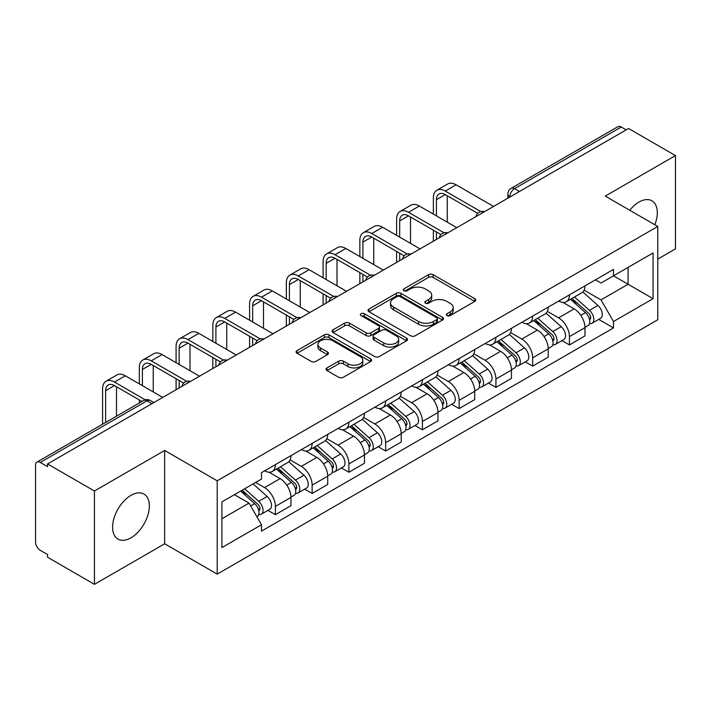 <?xml version="1.0" encoding="UTF-8"?>
<svg xmlns="http://www.w3.org/2000/svg" width="711" height="711" viewBox="0 0 711 711"><rect width="100%" height="100%" fill="white"/><g stroke="black" fill="none" stroke-linecap="round" stroke-linejoin="round"><path stroke-width="1.07" d="M446.979 315.577A2.293 1.324 0 0 0 450.214 315.577L474.788 301.393A3.271 1.884 0 0 0 475.748 300.051A3.271 1.884 0 0 0 474.788 298.718L433.159 274.686A3.271 1.884 0 0 0 428.537 274.686L403.964 288.87A2.293 1.324 0 0 0 403.297 289.804A2.293 1.324 0 0 0 403.964 290.746A2.293 1.324 0 0 0 407.207 290.746L410.38 288.906A10.469 6.043 0 0 1 425.187 288.906L428.653 290.906A10.469 6.043 0 0 1 431.719 295.181A10.469 6.043 0 0 1 428.653 299.455L425.471 301.286A2.293 1.324 0 0 0 424.805 302.228A2.293 1.324 0 0 0 425.471 303.162A2.293 1.324 0 0 0 428.715 303.162L431.888 301.322A10.469 6.043 0 0 1 446.695 301.322L450.161 303.33A10.469 6.043 0 0 1 453.227 307.596A10.469 6.043 0 0 1 450.161 311.871L446.979 313.711A2.293 1.324 0 0 0 446.312 314.644A2.293 1.324 0 0 0 446.979 315.577L446.979 313.711M130.966 537.8A25.987 15.002 120 0 0 147.95 514.897A25.987 15.002 120 0 0 143.96 494.074A25.987 15.002 120 0 0 130.966 495.363A25.987 15.002 120 0 0 113.991 518.266A25.987 15.002 120 0 0 117.973 539.089A25.987 15.002 120 0 0 130.966 537.8M654.84 224.747A25.987 15.002 120 0 0 651.925 200.804A25.987 15.002 120 0 0 638.931 202.093A25.987 15.002 120 0 0 629.733 210.252M327.016 367.88A3.271 1.884 0 0 0 326.056 369.213A3.271 1.884 0 0 0 327.016 370.555L338.694 377.292A3.271 1.884 0 0 0 343.315 377.292L370.609 361.544A3.271 1.884 0 0 0 371.569 360.201A3.271 1.884 0 0 0 370.609 358.868L328.98 334.837A3.271 1.884 0 0 0 324.358 334.837L297.065 350.594A3.271 1.884 0 0 0 296.105 351.927A3.271 1.884 0 0 0 297.065 353.26L311.169 361.41A3.271 1.884 0 0 0 315.8 361.41L327.478 354.665A3.271 1.884 0 0 0 328.438 353.331A3.271 1.884 0 0 0 327.478 351.989L320.483 347.955A8.745 5.048 0 0 1 317.915 344.382A8.745 5.048 0 0 1 323.318 339.716A8.745 5.048 0 0 1 332.855 340.809L360.255 356.629A8.745 5.048 0 0 1 362.823 360.201A8.745 5.048 0 0 1 357.42 364.867A8.745 5.048 0 0 1 347.883 363.774L343.315 361.144A3.271 1.884 0 0 0 338.694 361.144L327.016 367.88L327.016 370.555M217.202 480.805L164.659 450.472L94.447 491.008L47.566 463.936L628.568 128.504L675.45 155.576L605.239 196.112L657.782 226.445L217.202 480.805L217.202 574.124L657.782 319.754L657.782 226.445M410.611 335.77A3.271 1.884 0 0 0 415.242 335.77L442.526 320.012A3.271 1.884 0 0 0 443.486 318.679A3.271 1.884 0 0 0 442.526 317.346L400.897 293.314A3.271 1.884 0 0 0 396.276 293.314L368.991 309.072A3.271 1.884 0 0 0 368.031 310.405A3.271 1.884 0 0 0 368.991 311.738L410.611 335.77M361.926 316.075A2.293 1.324 0 0 1 364.245 316.395L364.245 313.675L406.568 338.107A3.271 1.884 0 0 1 407.527 339.44A3.271 1.884 0 0 1 406.568 340.782L379.283 356.531A3.271 1.884 0 0 1 374.653 356.531L333.024 332.499L333.024 329.833A3.271 1.884 0 0 0 332.073 331.166A3.271 1.884 0 0 0 333.024 332.499M333.024 329.833L344.702 323.087A3.271 1.884 0 0 1 349.332 323.087L366.209 332.837A3.271 1.884 0 0 0 370.84 332.837L378.581 328.358A3.271 1.884 0 0 0 379.541 327.024A3.271 1.884 0 0 0 378.581 325.691L361.01 315.542A2.293 1.324 0 0 1 360.335 314.609A2.293 1.324 0 0 1 361.748 313.391A2.293 1.324 0 0 1 364.245 313.675M94.447 491.008L94.447 584.326L47.566 557.255L47.566 554.536L40.26 550.314A6.666 3.848 -120 0 1 35.55 542.155L35.55 465.163A6.666 3.848 -120 0 1 36.928 462.114L143.658 400.497A6.666 3.848 60 0 1 146.99 400.826L40.26 462.443A6.666 3.848 -120 0 0 36.928 462.114M657.782 259.088L675.45 248.886L675.45 155.576M94.447 584.326L164.659 543.791L217.202 574.124M47.566 463.936L47.566 466.665L40.26 462.443M519.483 191.481L514.533 188.628A6.666 3.848 60 0 0 511.2 188.299L617.93 126.674A6.666 3.848 60 0 1 621.263 127.011L514.533 188.628A6.666 3.848 120 0 0 509.823 196.787L509.823 197.063M626.204 129.864L621.263 127.011M569.431 294.861A15.331 8.852 60 0 1 566.258 301.74L581.802 292.763A15.331 8.852 -120 0 0 584.975 285.884M547.363 311.365L558.588 317.853A15.331 8.852 60 0 1 569.431 336.623L584.975 327.647A15.331 8.852 -120 0 0 574.141 308.876L563.014 302.451M584.975 327.647L584.975 335.939L569.431 344.924L561.974 340.613M566.258 301.74A15.331 8.852 60 0 1 558.713 301.046M569.431 336.623L569.431 344.924M532.672 316.084A15.331 8.852 60 0 1 529.499 322.963L545.053 313.986A15.331 8.852 -120 0 0 548.225 307.108M525.216 361.837L532.672 366.138L548.225 357.162L548.225 348.861A15.331 8.852 -120 0 0 537.383 330.091L526.256 323.665M529.499 322.963A15.331 8.852 60 0 1 521.954 322.27M510.605 332.588L521.838 339.067A15.331 8.852 60 0 1 532.672 357.837L532.672 366.138M495.923 337.298A15.331 8.852 60 0 1 492.75 344.177L508.294 335.201A15.331 8.852 -120 0 0 511.467 328.322M488.466 383.051L495.923 387.362L511.467 378.385L511.467 370.084A15.331 8.852 -120 0 0 500.633 351.314L489.506 344.888M492.75 344.177A15.331 8.852 60 0 1 485.204 343.493M473.855 353.802L485.08 360.29A15.331 8.852 60 0 1 495.923 379.061L495.923 387.362M459.164 358.522A15.331 8.852 60 0 1 455.991 365.401L471.544 356.424A15.331 8.852 -120 0 0 474.717 349.545M451.707 404.275L459.164 408.576L474.717 399.6L474.717 391.308A15.331 8.852 -120 0 0 463.874 372.528L452.747 366.103M455.991 365.401A15.331 8.852 60 0 1 448.445 364.707M437.096 375.026L448.33 381.514A15.331 8.852 60 0 1 459.164 400.284L459.164 408.576M422.414 379.745A15.331 8.852 60 0 1 419.241 386.624L434.785 377.648A15.331 8.852 -120 0 0 437.958 370.76M414.957 425.498L422.414 429.8L437.958 420.823L437.958 412.522A15.331 8.852 -120 0 0 427.124 393.752L415.997 387.326M419.241 386.624A15.331 8.852 60 0 1 411.696 385.931M400.346 396.249L411.571 402.728A15.331 8.852 60 0 1 422.414 421.499L422.414 429.8M385.655 400.96A15.331 8.852 60 0 1 382.482 407.838L398.036 398.862A15.331 8.852 -120 0 0 401.208 391.983M378.199 446.712L385.655 451.023L401.208 442.038L401.208 433.746A15.331 8.852 -120 0 0 390.366 414.975L379.239 408.549M382.482 407.838A15.331 8.852 60 0 1 374.937 407.145M363.588 417.464L374.821 423.952A15.331 8.852 60 0 1 385.655 442.722L385.655 451.023M348.905 422.183A15.331 8.852 60 0 1 345.733 429.062L361.277 420.085A15.331 8.852 -120 0 0 364.45 413.207M341.449 467.936L348.905 472.237L364.45 463.261L364.45 454.96A15.331 8.852 -120 0 0 353.616 436.19L342.489 429.764M345.733 429.062A15.331 8.852 60 0 1 338.187 428.369M326.838 438.687L338.063 445.166A15.331 8.852 60 0 1 348.905 463.945L348.905 472.237M312.147 443.397A15.331 8.852 60 0 1 308.974 450.285L324.527 441.3A15.331 8.852 -120 0 0 327.7 434.421M304.69 489.15L312.147 493.461L327.7 484.484L327.7 476.183A15.331 8.852 -120 0 0 316.857 457.413L305.73 450.987M308.974 450.285A15.331 8.852 60 0 1 301.428 449.592M290.079 459.901L301.313 466.389A15.331 8.852 60 0 1 312.147 485.16L312.147 493.461M275.397 464.621A15.331 8.852 60 0 1 272.224 471.5L287.768 462.523A15.331 8.852 -120 0 0 290.941 455.644M267.94 510.374L275.397 514.675L290.941 505.699L290.941 497.407A15.331 8.852 -120 0 0 280.107 478.627L268.98 472.202M272.224 471.5A15.331 8.852 60 0 1 264.679 470.806M255.605 482.44L264.554 487.613A15.331 8.852 60 0 1 275.397 506.383L275.397 514.675M595.462 279.832L600.999 283.031L653.071 252.965L628.097 267.389L628.097 284.249L600.999 299.891L584.113 290.15M221.912 518.754L249.01 503.112L261.497 524.745L221.912 547.594L221.912 501.895L261.497 479.036L261.497 472.646L613.486 269.425L613.486 275.815L653.071 298.673L613.486 321.523L600.999 299.891M653.071 252.965L653.071 298.673M261.497 524.745L261.497 531.135L613.486 327.913L613.486 321.523M164.659 450.472L164.659 543.791M249.01 503.112L234.399 494.678M598.724 319.399L613.486 327.913M447.894 315.897L450.161 314.591A10.469 6.043 0 0 0 453.227 310.316L453.227 307.596M431.719 295.181L431.719 297.9A10.469 6.043 0 0 1 428.653 302.175L426.387 303.481M474.744 301.42L433.159 277.406A3.271 1.884 0 0 0 428.537 277.406L404.879 291.066M442.482 320.039L400.897 296.034A3.271 1.884 0 0 0 396.276 296.034L369.036 311.765M436.75 319.612A2.293 1.324 0 0 0 437.416 318.679A2.293 1.324 0 0 0 436.75 317.746L400.204 296.647A2.293 1.324 0 0 0 396.969 296.647L393.618 298.584A10.469 6.043 0 0 0 390.552 302.859A10.469 6.043 0 0 0 393.618 307.134L418.592 321.55A10.469 6.043 0 0 0 433.39 321.55L436.75 319.612L436.75 322.332A2.293 1.324 0 0 0 437.416 321.399L437.416 318.679M390.552 302.859L390.552 305.579A10.469 6.043 0 0 0 393.618 309.854L393.618 307.134M436.75 322.332L433.39 324.269A10.469 6.043 0 0 1 418.592 324.269L393.618 309.854M333.068 332.526L344.702 325.807L344.702 323.087M379.541 327.024L379.541 329.744A3.271 1.884 0 0 1 378.581 331.077L370.84 335.556A3.271 1.884 0 0 1 366.209 335.556L349.332 325.807A3.271 1.884 0 0 0 344.702 325.807M364.245 316.395L406.523 340.8M383.727 342.951A8.745 5.048 0 0 0 393.263 344.044A8.745 5.048 0 0 0 398.667 339.378A8.745 5.048 0 0 0 396.107 335.805L386.446 330.233A3.271 1.884 0 0 0 381.825 330.233L374.075 334.703A3.271 1.884 0 0 0 373.115 336.036A3.271 1.884 0 0 0 374.075 337.37L383.727 342.951L383.727 345.67A8.745 5.048 0 0 0 393.263 346.764A8.745 5.048 0 0 0 398.667 342.098L398.667 339.378M373.115 336.036L373.115 338.756A3.271 1.884 0 0 0 374.075 340.098L374.075 337.37M383.727 345.67L374.075 340.098M362.823 360.201L362.823 362.921A8.745 5.048 0 0 1 357.42 367.596A8.745 5.048 0 0 1 347.883 366.494L343.315 363.863A3.271 1.884 0 0 0 338.694 363.863L327.06 370.573M317.915 344.382L317.915 347.101A8.745 5.048 0 0 0 320.483 350.674L320.483 347.955M327.433 354.691L320.483 350.674M370.564 361.561L328.98 337.556A3.271 1.884 0 0 0 324.358 337.556L297.109 353.287M570.489 299.295L585.464 312.662A8.328 4.808 60 0 1 588.086 325.54L584.975 327.336M570.889 299.651L577.936 303.721M572 298.424L588.664 313.293A3.999 2.311 60 0 1 589.926 319.479A3.999 2.311 60 0 1 589.561 319.621M574.497 296.985L589.472 310.351A8.328 4.808 60 0 1 592.085 323.229A8.328 4.808 60 0 1 589.57 323.496M582.851 291.972L597.951 305.454A8.328 4.808 60 0 1 600.573 318.332L592.085 323.229M436.43 215.895L436.43 199.711A12.496 7.217 60 0 1 439.016 193.996A12.496 7.217 60 0 1 445.264 194.61L477.721 213.353M493.567 206.448L456.107 184.816A16.824 9.714 -120 0 0 447.69 183.98L436.856 190.246A16.824 9.714 -120 0 0 433.363 197.942L433.363 214.127M480.769 211.567L445.264 191.072A16.824 9.714 -120 0 0 436.856 190.246M433.363 230.186L433.363 241.198M436.43 239.429L436.43 231.946M447.263 222.161L447.263 195.765M533.739 320.519L548.714 333.877A8.328 4.808 60 0 1 551.327 346.764L548.217 348.559M534.13 320.865L541.187 324.936M535.25 319.639L551.914 334.517A3.999 2.311 60 0 1 553.167 340.693A3.999 2.311 60 0 1 552.803 340.845M537.738 318.199L552.723 331.566A8.328 4.808 60 0 1 555.335 344.444A8.328 4.808 60 0 1 552.82 344.719M546.092 313.187L561.201 326.669A8.328 4.808 60 0 1 563.814 339.547L555.335 344.444M496.98 341.733L511.956 355.1A8.328 4.808 60 0 1 514.577 367.978L511.467 369.773M497.38 342.089L504.428 346.159M498.491 340.862L515.155 355.731A3.999 2.311 60 0 1 516.417 361.917A3.999 2.311 60 0 1 516.053 362.059M500.988 339.423L515.964 352.789A8.328 4.808 60 0 1 518.577 365.667A8.328 4.808 60 0 1 516.062 365.934M509.343 334.41L524.442 347.892A8.328 4.808 60 0 1 527.064 360.77L518.577 365.667M399.68 237.119L399.68 220.934A12.496 7.217 60 0 1 402.266 215.211A12.496 7.217 60 0 1 408.514 215.833L440.971 234.568M456.809 227.662L419.348 206.039A16.824 9.714 -120 0 0 410.931 205.203L400.097 211.46A16.824 9.714 -120 0 0 396.614 219.166L396.614 235.35M444.011 232.79L408.514 212.296A16.824 9.714 -120 0 0 400.097 211.46M396.614 251.401L396.614 262.421M399.68 260.653L399.68 253.169M410.514 243.375L410.514 216.988M362.921 258.342L362.921 242.149A12.496 7.217 60 0 1 365.507 236.434A12.496 7.217 60 0 1 371.755 237.047L404.212 255.791M420.059 248.886L382.598 227.253A16.824 9.714 -120 0 0 374.182 226.427L363.348 232.684A16.824 9.714 -120 0 0 359.855 240.38L359.855 256.573M407.261 254.014L371.755 233.51A16.824 9.714 -120 0 0 363.348 232.684M359.855 272.624L359.855 283.636M362.921 281.867L362.921 274.393M373.755 264.599L373.755 238.212M460.23 362.957L475.206 376.323A8.328 4.808 60 0 1 477.819 389.201L474.708 390.997M460.621 363.312L467.678 367.383M461.741 362.086L478.405 376.954A3.999 2.311 60 0 1 479.658 383.14A3.999 2.311 60 0 1 479.294 383.282M464.23 360.646L479.214 374.004A8.328 4.808 60 0 1 481.827 386.891A8.328 4.808 60 0 1 479.312 387.157M472.584 355.633L487.693 369.107A8.328 4.808 60 0 1 490.306 381.994L481.827 386.891M423.472 384.171L438.447 397.538A8.328 4.808 60 0 1 441.069 410.416L437.958 412.211M423.872 384.527L430.919 388.597M424.982 383.3L441.647 398.178A3.999 2.311 60 0 1 442.909 404.355A3.999 2.311 60 0 1 442.544 404.497M427.48 381.86L442.455 395.227A8.328 4.808 60 0 1 445.068 408.105A8.328 4.808 60 0 1 442.553 408.372M435.834 376.848L450.934 390.33A8.328 4.808 60 0 1 453.556 403.208L445.068 408.105M386.722 405.394L401.697 418.761A8.328 4.808 60 0 1 404.31 431.639L401.2 433.434M387.113 405.75L394.17 409.82M388.233 404.523L404.897 419.392A3.999 2.311 60 0 1 406.15 425.578A3.999 2.311 60 0 1 405.785 425.72M390.721 403.084L405.705 416.45A8.328 4.808 60 0 1 408.318 429.328A8.328 4.808 60 0 1 405.803 429.595M399.075 398.071L414.184 411.553A8.328 4.808 60 0 1 416.797 424.431L408.318 429.328M326.171 279.556L326.171 263.372A12.496 7.217 60 0 1 328.758 257.649A12.496 7.217 60 0 1 335.005 258.271L367.463 277.014M383.3 270.109L345.839 248.477A16.824 9.714 -120 0 0 337.423 247.641L326.589 253.898A16.824 9.714 -120 0 0 323.105 261.604L323.105 277.788M370.502 275.228L335.005 254.734A16.824 9.714 -120 0 0 326.589 253.898M323.105 293.839L323.105 304.859M326.171 303.09L326.171 295.607M337.005 285.813L337.005 259.426M289.413 300.78L289.413 284.596A12.496 7.217 60 0 1 291.999 278.872A12.496 7.217 60 0 1 298.247 279.494L330.704 298.229M346.55 291.323L309.089 269.7A16.824 9.714 -120 0 0 300.673 268.865L289.839 275.121A16.824 9.714 -120 0 0 286.346 282.827L286.346 299.011M333.752 296.451L298.247 275.957A16.824 9.714 -120 0 0 289.839 275.121M286.346 315.062L286.346 326.082M289.413 324.314L289.413 316.83M300.255 307.036L300.255 280.649M252.663 321.994L252.663 305.81A12.496 7.217 60 0 1 255.249 300.095A12.496 7.217 60 0 1 261.497 300.709L293.954 319.452M309.792 312.547L272.331 290.915A16.824 9.714 -120 0 0 263.923 290.079L253.08 296.345A16.824 9.714 -120 0 0 249.597 304.041L249.597 320.234M296.994 317.666L261.497 297.171A16.824 9.714 -120 0 0 253.08 296.345M249.597 336.285L249.597 347.297M252.663 345.528L252.663 338.054M263.497 328.26L263.497 301.864M349.963 426.618L364.939 439.976A8.328 4.808 60 0 1 367.56 452.863L364.45 454.658M350.363 426.964L357.411 431.035M351.474 425.747L368.138 440.616A3.999 2.311 60 0 1 369.4 446.792A3.999 2.311 60 0 1 369.036 446.943M353.971 424.298L368.947 437.665A8.328 4.808 60 0 1 371.56 450.543A8.328 4.808 60 0 1 369.045 450.818M362.326 419.286L377.425 432.768A8.328 4.808 60 0 1 380.047 445.646L371.56 450.543M215.904 343.217L215.904 327.033A12.496 7.217 60 0 1 218.49 321.31A12.496 7.217 60 0 1 224.738 321.932L257.195 340.667M273.042 333.761L235.581 312.138A16.824 9.714 -120 0 0 227.165 311.302L216.331 317.559A16.824 9.714 -120 0 0 212.838 325.265L212.838 341.449M260.244 338.889L224.738 318.395A16.824 9.714 -120 0 0 216.331 317.559M212.838 357.5L212.838 368.52M215.904 366.752L215.904 359.268M226.747 349.474L226.747 323.087M313.213 447.832L328.189 461.199A8.328 4.808 60 0 1 330.802 474.077L327.7 475.872M313.604 448.188L320.661 452.258M314.724 446.961L331.388 461.83A3.999 2.311 60 0 1 332.641 468.016A3.999 2.311 60 0 1 332.277 468.158M317.213 445.521L332.197 458.888A8.328 4.808 60 0 1 334.81 471.766A8.328 4.808 60 0 1 332.295 472.033M325.567 440.509L340.676 453.991A8.328 4.808 60 0 1 343.289 466.869L334.81 471.766M179.154 364.441L179.154 348.248A12.496 7.217 60 0 1 181.74 342.533A12.496 7.217 60 0 1 187.988 343.146L220.446 361.89M236.283 354.985L198.822 333.352A16.824 9.714 -120 0 0 190.415 332.526L179.572 338.783A16.824 9.714 -120 0 0 176.088 346.479L176.088 362.672M223.485 360.113L187.988 339.618A16.824 9.714 -120 0 0 179.572 338.783M176.088 378.723L176.088 389.735M179.154 387.966L179.154 380.492M189.988 370.698L189.988 344.311M276.455 469.056L291.43 482.422A8.328 4.808 60 0 1 294.052 495.3L290.941 497.096M276.855 469.411L283.902 473.482M277.965 468.185L294.63 483.053A3.999 2.311 60 0 1 295.892 489.239A3.999 2.311 60 0 1 295.527 489.381M280.463 466.745L295.438 480.103A8.328 4.808 60 0 1 298.051 492.99A8.328 4.808 60 0 1 295.536 493.256M288.817 461.732L303.917 475.206A8.328 4.808 60 0 1 306.539 488.093L298.051 492.99M142.396 385.655L142.396 369.471A12.496 7.217 60 0 1 144.982 363.748A12.496 7.217 60 0 1 151.23 364.37L183.687 383.113M199.533 376.208L162.072 354.576A16.824 9.714 -120 0 0 153.656 353.74L142.822 359.997A16.824 9.714 -120 0 0 139.329 367.703L139.329 383.887M186.735 381.327L151.23 360.833A16.824 9.714 -120 0 0 142.822 359.997M139.329 399.938L139.329 402.995M153.238 391.912L153.238 365.525M240.62 491.088L254.68 503.637A8.328 4.808 60 0 1 257.293 516.515L256.884 516.755M240.762 491.008L247.152 494.696M242.131 490.217L257.88 504.277A3.999 2.311 60 0 1 259.133 510.454A3.999 2.311 60 0 1 258.768 510.596M244.628 488.777L258.688 501.326A8.328 4.808 60 0 1 261.301 514.204A8.328 4.808 60 0 1 258.786 514.471M253.107 483.88L267.167 496.429A8.328 4.808 60 0 1 269.78 509.307L261.301 514.204M105.646 422.441L105.646 390.695A12.496 7.217 60 0 1 108.232 384.971A12.496 7.217 60 0 1 114.48 385.593L141.978 401.466M162.775 397.422L125.314 375.799A16.824 9.714 -120 0 0 116.906 374.964L106.063 381.22A16.824 9.714 -120 0 0 102.58 388.926L102.58 424.209M145.266 399.831L114.48 382.056A16.824 9.714 -120 0 0 106.063 381.22M116.48 416.184L116.48 386.748M510.054 196.92L509.823 196.787A6.666 3.848 0 0 1 507.867 194.067L507.867 198.182M312.147 485.16L327.7 476.183M348.905 463.945L364.45 454.96M385.655 442.722L401.208 433.746M422.414 421.499L437.958 412.522M459.164 400.284L474.717 391.308M495.923 379.061L511.467 370.084M532.672 357.837L548.225 348.861M275.397 506.383L290.941 497.407M264.554 487.613L280.107 478.627M301.313 466.389L316.857 457.413M338.063 445.166L353.616 436.19M374.821 423.952L390.366 414.975M411.571 402.728L427.124 393.752M448.33 381.514L463.874 372.528M485.08 360.29L500.633 351.314M521.838 339.067L537.383 330.091M558.588 317.853L574.141 308.876M483.96 211.985A6.666 3.848 120 0 0 481.018 213.691M447.21 233.208A6.666 3.848 120 0 0 444.268 234.906M410.451 254.431A6.666 3.848 120 0 0 407.51 256.129M373.702 275.646A6.666 3.848 120 0 0 370.76 277.343M336.943 296.869A6.666 3.848 120 0 0 334.001 298.567M300.193 318.093A6.666 3.848 120 0 0 297.251 319.79M263.434 339.307A6.666 3.848 120 0 0 260.493 341.004M226.685 360.53A6.666 3.848 120 0 0 223.743 362.228M189.926 381.745A6.666 3.848 120 0 0 186.984 383.442M151.941 403.679L146.99 400.826A6.666 3.848 120 0 1 150.323 400.497A6.666 6.666 0 0 0 143.658 400.497M450.161 314.591L450.161 311.871M425.471 303.162L425.471 301.286M428.653 302.175L428.653 299.455M403.964 290.746L403.964 288.87M428.537 277.406L428.537 274.686M433.159 277.406L433.159 274.686M474.788 301.393L474.788 298.718M368.991 311.738L368.991 309.072M396.276 296.034L396.276 293.314M400.897 296.034L400.897 293.314M442.526 320.012L442.526 317.346M418.592 324.269L418.592 321.55M433.39 324.269L433.39 321.55M349.332 325.807L349.332 323.087M366.209 335.556L366.209 332.837M370.84 335.556L370.84 332.837M378.581 331.077L378.581 328.358M406.568 340.782L406.568 338.107M338.694 363.863L338.694 361.144M343.315 363.863L343.315 361.144M347.883 366.494L347.883 363.774M327.478 354.665L327.478 351.989M297.065 353.26L297.065 350.594M324.358 337.556L324.358 334.837M328.98 337.556L328.98 334.837M370.609 361.544L370.609 358.868M585.464 312.662L580.798 315.355M590.752 317.648L589.25 318.51M597.951 305.454L589.472 310.351M445.264 191.072L456.107 184.816M436.43 199.711L445.264 194.61M548.714 333.877L544.039 336.579M553.993 338.863L552.491 339.734M561.201 326.669L552.723 331.566M511.956 355.1L507.29 357.793M517.244 360.086L515.742 360.957M524.442 347.892L515.964 352.789M408.514 212.296L419.348 206.039M399.68 220.934L408.514 215.833M371.755 233.51L382.598 227.253M362.921 242.149L371.755 237.047M475.206 376.323L470.54 379.016M480.485 381.309L478.983 382.171M487.693 369.107L479.214 374.004M438.447 397.538L433.781 400.24M443.735 402.524L442.233 403.395M450.934 390.33L442.455 395.227M401.697 418.761L397.031 421.454M406.976 423.747L405.474 424.609M414.184 411.553L405.705 416.45M335.005 254.734L345.839 248.477M326.171 263.372L335.005 258.271M298.247 275.957L309.089 269.7M289.413 284.596L298.247 279.494M261.497 297.171L272.331 290.915M252.663 305.81L261.497 300.709M364.939 439.976L360.273 442.677M370.227 444.962L368.725 445.833M377.425 432.768L368.947 437.665M224.738 318.395L235.581 312.138M215.904 327.033L224.738 321.932M328.189 461.199L323.523 463.892M333.468 466.185L331.966 467.056M340.676 453.991L332.197 458.888M187.988 339.618L198.822 333.352M179.154 348.248L187.988 343.146M291.43 482.422L286.764 485.115M296.718 487.408L295.216 488.27M303.917 475.206L295.438 480.103M151.23 360.833L162.072 354.576M142.396 369.471L151.23 364.37M254.68 503.637L250.654 505.965M259.959 508.623L258.457 509.494M267.167 496.429L258.688 501.326M114.48 382.056L125.314 375.799M105.646 390.695L114.48 385.593M484.529 211.665A6.666 6.666 0 0 0 475.979 216.597M447.77 232.879A6.666 6.666 0 0 0 439.22 237.821M411.02 254.103A6.666 6.666 0 0 0 402.47 259.035M374.262 275.326A6.666 6.666 0 0 0 365.712 280.258M337.512 296.54A6.666 6.666 0 0 0 328.962 301.482M300.753 317.764A6.666 6.666 0 0 0 292.203 322.696M264.003 338.978A6.666 6.666 0 0 0 255.453 343.92M227.244 360.201A6.666 6.666 0 0 0 218.695 365.134M190.495 381.425A6.666 6.666 0 0 0 181.945 386.357M153.887 402.55L150.323 400.497M511.2 188.299A6.666 6.666 0 0 0 507.867 194.067"/></g></svg>
